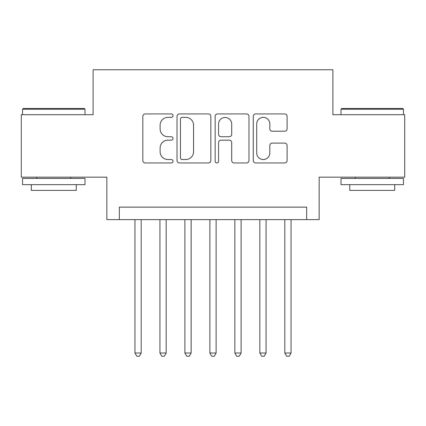 <?xml version="1.0" encoding="UTF-8"?>
<svg xmlns="http://www.w3.org/2000/svg" width="426" height="426" viewBox="0 0 426 426"><rect width="100%" height="100%" fill="white"/><g stroke="black" fill="none" stroke-linecap="round" stroke-linejoin="round"><path stroke-width="0.64" d="M173.036 115.643A1.715 1.715 0 0 0 171.321 113.928L145.271 113.928A2.449 2.449 0 0 0 142.822 116.378L142.822 160.506A2.449 2.449 0 0 0 145.271 162.961L171.321 162.961A1.715 1.715 0 0 0 173.036 161.246A1.715 1.715 0 0 0 171.321 159.526L167.95 159.526A7.844 7.844 0 0 1 160.107 151.683L160.107 148.003A7.844 7.844 0 0 1 167.95 140.159L171.321 140.159A1.715 1.715 0 0 0 173.036 138.445A1.715 1.715 0 0 0 171.321 136.725L167.95 136.725A7.844 7.844 0 0 1 160.107 128.881L160.107 125.201A7.844 7.844 0 0 1 167.95 117.358L171.321 117.358A1.715 1.715 0 0 0 173.036 115.643M284.648 131.208A2.449 2.449 0 0 0 287.103 128.758L287.103 116.378A2.449 2.449 0 0 0 284.648 113.928L255.722 113.928A2.449 2.449 0 0 0 253.268 116.378L253.268 160.506A2.449 2.449 0 0 0 255.722 162.961L284.648 162.961A2.449 2.449 0 0 0 287.103 160.506L287.103 145.554A2.449 2.449 0 0 0 284.648 143.099L272.267 143.099A2.449 2.449 0 0 0 269.818 145.554L269.818 152.971A6.56 6.56 0 0 1 263.257 159.526A6.56 6.56 0 0 1 256.702 152.971L256.702 123.918A6.56 6.56 0 0 1 263.257 117.358A6.56 6.56 0 0 1 269.818 123.918L269.818 128.758A2.449 2.449 0 0 0 272.267 131.208L284.648 131.208M306.667 219.619L319.154 219.619L319.154 177.157L404.7 177.157L404.7 114.716L332.892 114.716L332.892 69.757L93.108 69.757L93.108 114.716L21.3 114.716L21.3 177.157L106.846 177.157L106.846 219.619L306.667 219.619L306.667 207.132L119.333 207.132L119.333 219.619M210.854 116.378A2.449 2.449 0 0 0 208.405 113.928L179.474 113.928A2.449 2.449 0 0 0 177.019 116.378L177.019 160.506A2.449 2.449 0 0 0 179.474 162.961L208.405 162.961A2.449 2.449 0 0 0 210.854 160.506L210.854 116.378M217.595 113.928L246.526 113.928A2.449 2.449 0 0 1 248.981 116.378L248.981 160.506A2.449 2.449 0 0 1 246.526 162.961L234.146 162.961A2.449 2.449 0 0 1 231.696 160.506L231.696 142.609A2.449 2.449 0 0 0 229.241 140.159L221.03 140.159A2.449 2.449 0 0 0 218.575 142.609L218.575 161.246A1.715 1.715 0 0 1 216.861 162.961A1.715 1.715 0 0 1 215.146 161.246L215.146 116.378A2.449 2.449 0 0 1 217.595 113.928M182.168 117.358A1.715 1.715 0 0 0 180.454 119.072L180.454 157.812A1.715 1.715 0 0 0 182.168 159.526L185.725 159.526A7.844 7.844 0 0 0 193.569 151.683L193.569 125.201A7.844 7.844 0 0 0 185.725 117.358L182.168 117.358M231.696 124.041A6.56 6.56 0 0 0 225.136 117.48A6.56 6.56 0 0 0 218.575 124.041L218.575 134.275A2.449 2.449 0 0 0 221.03 136.725L229.241 136.725A2.449 2.449 0 0 0 231.696 134.275L231.696 124.041M134.946 219.619L134.946 353L141.192 353L141.192 219.619M141.192 353L139.318 356.243L136.821 356.243L134.946 353M23.297 108.47L84.241 108.47L84.992 109.221L22.551 109.221L23.297 108.47M53.772 184.65L22.551 184.65L22.551 178.409L84.992 178.409L84.992 184.65L53.772 184.65M76.249 184.65L76.249 190.395L31.29 190.395L31.29 184.65M341.758 108.47L402.703 108.47L403.449 109.221L341.008 109.221L341.758 108.47M372.228 184.65L341.008 184.65L341.008 178.409L403.449 178.409L403.449 184.65L372.228 184.65M394.71 184.65L394.71 190.395L349.751 190.395L349.751 184.65M159.926 219.619L159.926 353L166.167 353L166.167 219.619M166.167 353L164.292 356.243L161.795 356.243L159.926 353M184.9 219.619L184.9 353L191.146 353L191.146 219.619M191.146 353L189.272 356.243L186.774 356.243L184.9 353M209.88 219.619L209.88 353L216.12 353L216.12 219.619M216.12 353L214.251 356.243L211.749 356.243L209.88 353M234.854 219.619L234.854 353L241.1 353L241.1 219.619M241.1 353L239.226 356.243L236.728 356.243L234.854 353M259.833 219.619L259.833 353L266.074 353L266.074 219.619M266.074 353L264.205 356.243L261.708 356.243L259.833 353M284.808 219.619L284.808 353L291.054 353L291.054 219.619M291.054 353L289.179 356.243L286.682 356.243L284.808 353M22.551 114.716L22.551 109.221M36.785 178.409L36.785 177.157M70.753 178.409L70.753 177.157M84.992 114.716L84.992 109.221M341.008 114.716L341.008 109.221M355.247 178.409L355.247 177.157M389.215 178.409L389.215 177.157M403.449 114.716L403.449 109.221"/></g></svg>
